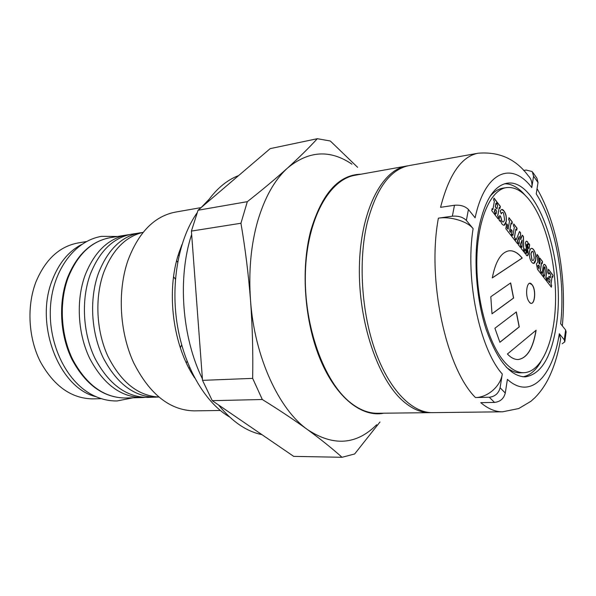 <?xml version="1.0" encoding="UTF-8"?>
<svg xmlns="http://www.w3.org/2000/svg" width="596" height="596" viewBox="0 0 596 596"><rect width="100%" height="100%" fill="white"/><g stroke="black" fill="none" stroke-linecap="round" stroke-linejoin="round"><path stroke-width="0.89" d="M143.114 232.358C125.518 236.523 112.331 250.037 103.555 272.894C94.652 298.03 96.299 330.914 107.801 356.065C120.914 382.096 137.892 395.759 158.737 397.055M179.016 255.587L178.308 254.73M142.526 232.485L131.865 234.146C113.322 237.61 99.42 251.132 90.152 274.696C81.034 300.004 82.889 333.201 94.906 358.203C108.614 384.062 126.099 397.13 147.354 397.413L158.134 397.04M189.103 368.47L189.632 367.486M201.075 207.609L175.313 212.131C154.342 216.244 138.548 232.373 127.924 260.512C117.338 291.176 119.52 331.845 133.534 362.51C149.536 394.172 169.741 410.294 194.162 410.868L220.319 410.465M182.004 244.457L178.763 253.293C165.889 291.623 172.907 345.911 194.654 377.864M139.933 232.827C121.435 236.292 107.563 249.88 98.325 273.601C89.244 299.073 91.121 332.508 103.138 357.697C116.853 383.742 134.316 396.906 155.526 397.197M129.354 234.638L126.821 234.973C108.256 238.445 94.332 251.914 85.042 275.382C75.901 300.585 77.741 333.633 89.758 358.524C103.466 384.264 120.958 397.271 142.243 397.554L144.798 397.405M86.398 241.581L78.21 242.922C59.458 246.409 45.363 259.431 35.916 281.983C26.619 306.188 28.317 337.798 40.282 361.593C53.938 386.208 71.513 398.635 93.006 398.888L101.298 398.664M181.668 344.95L180.297 347.729M173.57 276.753L175.433 279.226M361.094 174.188C338.603 174.747 321.81 193.64 310.717 230.875C300.57 269.385 304.526 322.071 320.514 360.021C336.524 398.039 362.025 417.61 383.764 413.207M351.953 164.176C330.162 149.38 308.735 150.632 287.667 167.923C274.763 179.597 264.788 197.276 257.733 220.952C250.901 245.008 248.502 271.456 250.521 300.302C248.487 274.354 245.291 248.666 240.94 223.247L247.325 201.664C262.568 189.662 276.015 178.42 287.667 167.923C299.177 157.463 309.063 147.719 317.325 138.704L270.182 148.627L198.051 210.232L247.325 201.664M238.661 175.552C226.54 180.163 215.789 189.342 206.395 203.102M191.659 234.399L191.525 234.839C177.452 277.587 181.922 337.433 202.409 378.862M198.051 210.232L191.413 231.084L240.94 223.247M191.413 231.084L202.521 380.352L252.667 378.378C253.136 352.303 252.421 326.273 250.521 300.302C254.492 357.056 278.928 409.616 307.774 429.798C294.461 420.135 279.308 410.041 262.315 399.514L252.667 378.378M202.521 380.352L212.258 400.668L262.315 399.514M212.258 400.668L293.701 456.372L342.037 457.296C332.33 448.587 320.909 439.423 307.774 429.798C333.499 446.553 356.46 444.877 376.665 424.754M342.037 457.296L354.665 453.958L379.987 421.983M218.516 404.952C231.993 421.573 246.461 431.467 261.905 434.626M357.63 167.334L330.296 140.991L317.325 138.704M209.01 199.384L200.979 207.728M197.03 212.928C179.202 238.229 170.858 280.798 176.841 321.937C182.86 363.076 202.521 398.88 225.996 414.727L229.661 417.051M431.199 412.618L429.932 412.663C421.268 412.775 412.551 409.117 403.79 401.689C378.162 380.159 358.189 321.996 359.388 266.531C360.446 210.999 381.716 169.949 406.539 166.046L407.791 165.844M429.932 412.663L377.715 413.274C368.663 413.386 359.611 409.869 350.545 402.725C324.03 381.991 303.751 326.131 305.39 272.73C306.88 219.261 329.223 179.396 355.134 175.254L406.539 166.046M478.707 228.842C473.298 258.627 476.219 298.767 486.075 329.119C497.213 360.491 510.265 376.411 525.232 376.881C541.25 374.295 551.658 356.818 556.47 324.447C566.058 263.551 538.24 177.385 506.868 183.263C493.756 185.803 484.377 201.001 478.707 228.842M522.96 376.806C529.911 375.473 535.908 370.399 540.967 361.593M502.562 411.806L518.706 408.551L530.85 401.339L534.843 397.785C539.879 392.675 544.17 386.759 547.724 380.039C553.811 368.112 558.102 354.419 560.605 338.968L559.309 333.738C552.835 376.441 530.41 400.452 507.405 379.361L505.274 393.04C503.829 398.627 500.245 401.749 494.531 402.419L480.763 402.665C488.146 408.856 495.41 411.903 502.562 411.806L432.465 412.633C412.194 412.976 389.441 390.261 375.428 351.349C361.444 312.483 358.181 260.959 367.143 223.083C376.188 188.567 390.149 169.406 409.027 165.599L478.037 153.224C461.46 156.502 448.974 174.531 440.571 207.319L454.48 205.262C460.462 204.771 465.111 206.179 468.426 209.487L475.109 217.778C485.122 170.821 511.897 161.032 531.766 187.613L533.576 176.192L532.206 171.551L526.164 170.054L523.616 170.471M466.377 220.431C463.032 217.145 458.361 215.73 452.357 216.184L438.395 218.151C450.606 216.236 467.465 221.34 473.12 228.648L466.377 220.431L468.426 209.487M531.766 187.613C532.459 182.763 531.282 178.822 528.257 175.79C515.89 158.99 499.15 151.466 478.037 153.224M505.274 393.04L500.104 387.78L502.279 374.012C500.647 386.208 487.64 397.562 475.444 397.539C445.972 368.291 426.803 279.561 438.395 218.151M500.104 387.78C498.636 393.397 495.023 396.549 489.279 397.241L475.444 397.539M559.309 333.738L564.3 339.817L564.799 341.858L562.199 343.743M533.576 176.192L538.017 182.547L536.244 193.916C555.457 223.485 565.649 279.487 560.65 323.814L565.604 329.953L566.125 331.935L564.896 341.232M538.017 182.547L536.907 178.204L533.033 172.639M525.195 195.324C518.572 187.621 511.726 183.769 504.648 183.762M544.118 264.326L545.362 265.213C546.703 267.045 547.106 269.437 546.584 272.379L545.794 277.833L546.443 278.675L546.174 280.515M541.496 272.305L542.092 272.916M544.461 266.792L542.949 274.175L543.463 274.838L543.194 276.686M543.992 275.516L544.431 275.926M490.135 196.248C494.158 191.547 498.487 188.835 503.121 188.12L506.481 187.606C515.071 186.608 523.288 191.51 531.14 202.305C546.934 224.305 556.731 266.583 555.465 304.191C554.22 341.761 541.608 371.844 524.04 372.686C518.006 372.895 511.919 369.788 505.788 363.366C489.204 346.03 476.353 302.068 476.815 261.041C477.18 219.961 490.396 189.751 506.481 187.606M493.607 200.114L493.972 198.051L496.96 201.955L496.602 204.018L496.006 203.236L495.373 206.857L496.997 208.958L497.623 205.344L497.027 204.57L497.384 202.513L500.342 206.38L499.992 208.436L499.232 207.445L497.779 215.879L498.539 216.862L498.182 218.933L495.194 215.096L495.559 213.018L496.155 213.793L496.639 211.029L495.015 208.928L494.769 214.553L491.752 210.679L492.117 208.585L492.892 209.591L494.382 201.12L493.607 200.114M497.362 202.647L500.23 206.395L499.902 208.317M495.887 203.258L495.261 206.872L496.908 208.838M493.942 198.185L496.848 201.977L496.513 203.899M492.095 208.719L492.803 209.472M494.985 209.062L494.412 211.714L495.015 212.481L494.68 214.433M495.537 213.152L496.066 213.673M499.21 207.579L497.66 215.894L498.427 216.877L498.092 218.814M506.652 223.761L507.643 225.042L507.151 227.948L508.142 229.222L509.528 220.87L508.634 219.7L508.969 217.667L512.307 222.025L511.971 224.059L511.077 222.889L509.699 231.226L510.601 232.38L511.077 229.482L512.135 230.853L511.323 235.792L505.818 228.73L506.652 223.761M506.63 223.895L507.643 225.042M508.947 217.801L512.195 222.04L511.882 223.94M507.524 225.057L507.04 227.963L508.053 229.102M511.055 229.616L512.024 230.868L511.234 235.673M511.055 223.023L509.587 231.241L510.511 232.269M523.765 251.758L521.18 248.435L521.5 246.409L522.074 247.154L522.081 240.069L520.263 244.822L520.792 245.5L520.464 247.526L518.408 244.881L518.729 242.848L519.243 243.511L519.243 236.381L517.38 241.104L517.931 241.827L517.611 243.861L515.287 240.881L515.615 238.84L516.255 239.666L519.518 231.457L520.599 232.865L520.613 239.629L522.357 235.167L523.444 236.597L523.765 251.758M521.478 246.543L522.074 247.154M520.263 244.822L522.081 240.069M522.312 235.271L523.34 236.605L523.675 251.646M519.481 231.561L520.487 232.88L520.613 239.361M515.592 238.966L516.188 239.577M519.131 236.664L517.268 241.119L517.82 241.834L517.514 243.742M518.706 242.974L519.138 243.369M520.152 244.837L520.68 245.507L520.375 247.407M524.04 372.686L520.643 372.813C515.957 372.984 511.197 371.137 506.354 367.278M518.207 359.507C527.08 358.099 533.003 348.369 535.99 330.311M507.412 354.024C511.018 357.824 514.639 359.649 518.267 359.507C527.184 358.136 533.129 348.369 536.117 330.206L507.412 354.024M492.289 277.848L522.103 258.09C517.909 252.86 513.558 250.432 509.073 250.812M522.103 258.09L522.215 258.075C517.998 252.823 513.633 250.402 509.126 250.804C501.162 252.168 495.544 261.204 492.281 277.922L522.215 258.075M551.367 287.175L546.703 281.193L547.225 277.58L548.231 278.883L548 280.522L549.646 282.646L550.041 279.867L548.685 278.108L548.968 276.149L550.324 277.907L550.786 274.659L549.147 272.514L548.916 274.145L547.91 272.841L548.424 269.258L553.051 275.3L552.775 277.244L552.134 276.417L551.002 284.389L551.643 285.216L551.367 287.175M548.409 269.385L552.939 275.315L552.686 277.125M549.132 272.64L548.827 274.026M548.946 276.276L550.235 277.796M547.202 277.706L548.126 278.891L547.888 280.53L549.557 282.526M552.134 276.417L550.898 284.404L551.538 285.223L551.278 287.063M538.233 265.049L537.763 265.838L538.911 268.826M541.608 262.687L540.408 270.755L541.079 271.612L540.781 273.594L537.585 269.489L536.378 263.901L537.793 262.151L537.465 257.286L536.795 256.407L537.093 254.432L538.732 256.578L539.201 263.484L539.715 264.155L540.207 260.862L539.544 259.998L539.834 258.023L542.554 261.577L542.263 263.544L541.496 262.694L540.304 270.77L540.967 271.62L540.691 273.482M539.82 258.15L542.449 261.592L542.174 263.432M537.07 254.559L538.62 256.593L539.097 263.499L539.626 264.035M528.756 243.69L529.583 244.77L528.957 248.8M526.439 241.186L527.52 241.879L528.555 244.248M524.875 248.89L526.797 253.211M525.352 253.009L525.158 253.546M527.14 243.988L526.633 244.725L528.279 253.784L527.207 255.773M525.247 253.665L524.316 252.466L524.897 248.763L525.828 249.962L526.41 252.935L527.169 252.704L525.381 243.28C525.799 241.089 526.551 240.613 527.631 241.864L528.607 244.606L528.771 243.555L529.695 244.762L529.047 248.912L528.123 247.72L527.587 244.211L526.745 244.71L528.384 253.777C527.996 255.796 527.304 256.273 526.298 255.215L525.411 252.622L525.247 253.665M500.178 220.557L499.955 221.205M501.735 209.487L503.873 210.947C505.9 213.711 506.637 217.272 506.093 221.623L504.03 225.258M502.368 212.4L501.206 213.718M499.776 215.67L500.7 216.862L501.862 221.295L503.084 222.04M504.559 219.395L503.516 213.033C502.562 211.99 501.81 212.265 501.266 213.867L500.238 211.17C501.251 209.032 502.502 208.95 503.985 210.932C506.011 213.696 506.749 217.257 506.205 221.608C505.371 225.459 503.925 226.219 501.877 223.887L500.223 220.289L500.044 221.325L499.031 220.021L499.798 215.536L500.811 216.84L501.974 221.28C503.24 222.584 504.097 221.95 504.559 219.395M513.759 223.925L517.045 228.223L516.717 230.242L515.838 229.095L514.49 237.394L515.376 238.527L515.048 240.568L511.726 236.314L512.068 234.265L512.955 235.413L514.318 227.113L513.432 225.951L513.759 223.925M499.902 342.298L519.265 326.891L516.337 311.931L494.903 328.247L499.902 342.298M531.99 284.62C527.043 277.892 524.204 296.264 529.36 302.023C534.336 308.482 537.011 290.364 531.99 284.62M492.013 313.816L513.618 298.045L510.66 282.921L490.799 296.748L492.013 313.816M545.899 277.825L546.554 278.66L546.271 280.634L543.723 277.363L544.006 275.389L544.52 276.045L545.303 270.651L544.99 267.097C544.319 266.561 543.932 267.164 543.828 268.915L543.06 274.167L543.574 274.823L543.284 276.805L541.228 274.167L541.518 272.178L542.181 273.035L543.068 266.978C543.44 264.237 544.245 263.641 545.474 265.198C546.808 267.038 547.217 269.429 546.688 272.372L545.899 277.825M535.73 259.878C534.932 263.641 533.584 264.386 531.684 262.121C529.822 259.565 529.099 256.138 529.516 251.825C530.351 248.07 531.707 247.347 533.591 249.657C535.424 252.205 536.139 255.61 535.73 259.878M513.737 224.059L516.933 228.238L516.628 230.123M512.046 234.399L512.865 235.301M515.816 229.229L514.378 237.402L515.264 238.542L514.951 240.449M532.28 251.259L530.924 253.874L531.908 259.968L532.876 260.512M529.404 251.84C530.239 248.078 531.595 247.355 533.48 249.672C535.32 252.212 536.028 255.624 535.625 259.886L533.629 263.454M531.036 253.866L532.019 259.953C533.144 261.003 533.882 260.296 534.24 257.837L533.264 251.81C532.154 250.745 531.409 251.43 531.036 253.866M499.873 342.231L519.153 326.899L516.233 312.006M529.248 302.038C534.232 308.497 536.907 290.371 531.878 284.627L529.702 283.361M492.005 313.749L513.506 298.052L510.556 282.988M539.008 268.945L539.425 266.136L538.955 265.525L537.875 265.823L539.008 268.945M125.316 398.009C103.533 397.688 85.787 384.889 72.071 359.619C60.025 335.213 58.207 302.872 67.408 278.027C76.787 254.76 91.024 241.313 110.111 237.7C91.471 241.179 77.48 254.499 68.13 277.654C58.929 302.515 60.725 335.064 72.727 359.582C86.42 384.934 103.95 397.741 125.316 398.009L142.243 397.554M81.525 244.554C68.726 251.221 59.026 262.955 52.418 279.77C34.099 324.231 59.183 388.309 95.949 396.66M452.357 216.184L454.48 205.262M502.279 374.012C479.549 348.794 464.94 278.459 473.12 228.648M494.531 402.419L489.279 397.241M565.604 329.953L564.3 339.817M187.07 361.265L186.325 362.897M110.111 237.7L126.821 234.973M177.668 262.18L176.632 260.728M117.71 236.463L101.588 236.351C75.305 240.568 53.491 269.139 50.6 304.921C47.613 340.726 64.137 378.11 89.124 393.107C98.198 398.538 107.556 401.145 117.203 400.944L133.012 397.8M537.056 188.686C557.618 224.029 566.915 279.174 562.319 325.885"/></g></svg>
